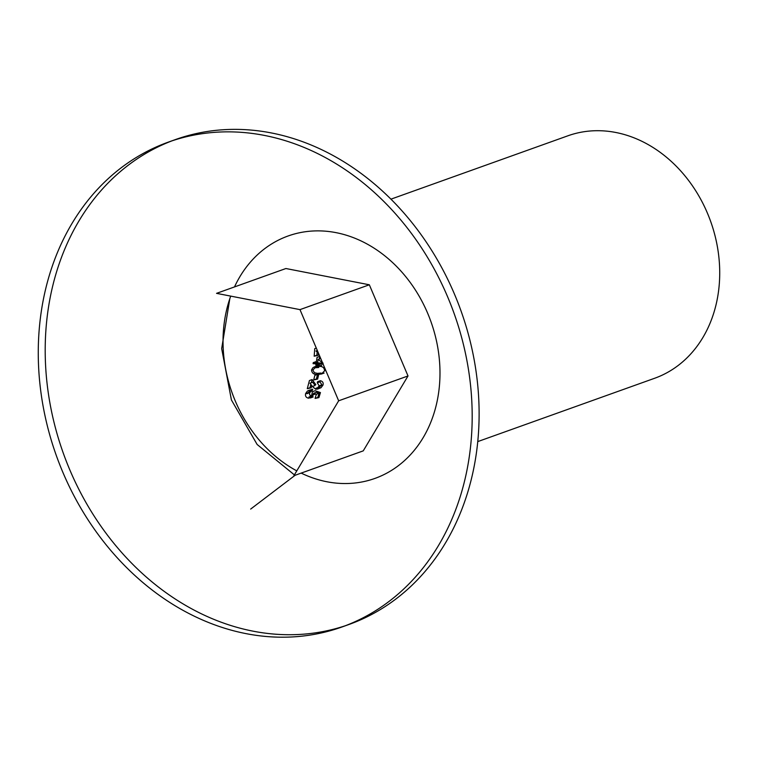 <?xml version="1.0" encoding="UTF-8"?>
<svg xmlns="http://www.w3.org/2000/svg" width="766" height="766" viewBox="0 0 766 766"><rect width="100%" height="100%" fill="white"/><g stroke="black" fill="none" stroke-linecap="round" stroke-linejoin="round"><path stroke-width="1.15" d="M318.484 353.241L316.004 351.029L317.344 350.55M317.181 352.073L316.865 355.223L318.216 355.29L314.165 356.19L314.769 348.607L316.291 348.061M316.865 355.223L314.165 356.19M318.216 355.29L318.436 353.203M317.651 362.28L316.234 362.787L317.067 357.349L319.767 356.382L319.393 358.967M323.147 364.233L317.354 363.898L319.901 362.988M318.742 362.864L318.493 364.204L319.795 364.281L317.095 365.248L315.793 365.171L316.042 363.831L313.083 363.668L313.256 362.634L315.956 361.667L315.774 362.701L313.083 363.668M318.589 362.912L316.042 363.831M316.377 362.739L317.555 362.797M318.532 363.965L315.793 365.171M317.545 362.864L323.089 363.17L318.12 359.426L317.545 362.864M320.715 358.498L318.12 359.426M317.545 374.392L316.387 378.978L317.612 379.084L313.687 379.946L314.845 375.359L317.363 374.459M316.387 378.978L313.687 379.946M317.612 379.084L318.723 374.488M318.091 387.5L316.071 388.228L317.689 387.807L319.163 385.844L317.287 382.78L317.593 381.698L320.284 380.731L319.987 381.813L317.287 382.78M317.43 389.138L321.031 387.72L323.013 385.049L320.322 386.016L318.752 388.391L315.841 389.329L312.375 386.476L310 383.201L312.7 382.234L315.065 385.509L312.375 386.476M310.872 384.388L309.991 387.711L311.207 387.816L307.29 388.678L309.416 380.549L312.116 379.582L311.312 382.732M319.987 381.813L321.864 384.877L319.163 385.844M315.841 384.637L312.116 379.582M309.991 387.711L307.29 388.678M311.207 387.816L311.791 385.652M318.541 388.362L315.841 389.329M323.013 385.049C323.558 382.674 322.649 381.229 320.284 380.731M311.188 396.252L308.87 397.085L311.532 395.878L312.451 391.694L315.142 390.727L320.447 392.585L318.915 397.583L315.085 398.416L316.348 394.27L313.572 393.293L316.262 392.326L319.039 393.312L316.348 394.27M315.515 393.973L313.371 394.749L311.398 397.449L308.507 398.167C306.036 397.64 305.079 396.099 305.634 393.552L307.425 391.033L312.672 389.214L308.554 390.449M309.665 391.263L312.365 390.296L309.665 391.263L306.821 393.724L309.521 392.757L312.365 390.296L312.672 389.214M314.51 393.619L312.26 394.423M311.36 396.089L309.655 394.835L309.521 392.757M307.109 393.025L305.634 393.552M311.207 397.2L308.507 398.167M319.039 393.312L317.785 397.449L315.085 398.416M317.785 397.449L318.915 397.583M338.658 400.8L293.895 475.705L363.247 450.868L408.01 375.962L338.658 400.8L299.985 309.627L216.548 293.349L285.91 268.521L369.336 284.789L299.985 309.627M408.01 375.962L369.336 284.789M264.356 135.41A257.51 211.196 -109.7 0 0 168.405 142.093A257.51 211.196 -109.7 0 0 56.387 455.732A257.51 211.196 -109.7 0 0 342.038 626.961A257.51 211.196 -109.7 0 0 468.495 369.691A257.51 211.196 -109.7 0 0 264.356 135.41M342.038 626.961L348.97 624.482A257.51 211.196 -109.7 0 0 475.427 367.201A257.51 211.196 -109.7 0 0 271.288 132.93A257.51 211.196 -109.7 0 0 175.347 139.604L168.405 142.093M171.89 140.887A257.51 211.196 -109.7 0 0 63.319 453.242A257.51 211.196 -109.7 0 0 345.495 625.688M301.162 473.101A128.755 105.603 -109.7 0 0 374.919 478.424A128.755 105.603 -109.7 0 0 438.142 349.784A128.755 105.603 -109.7 0 0 336.082 232.653A128.755 105.603 -109.7 0 0 288.102 235.985A128.755 105.603 -109.7 0 0 234.501 286.924M230.719 296.116A128.755 105.603 -109.7 0 0 296.787 470.87M477.764 441.599L654.652 378.26A128.755 105.603 -109.7 0 0 717.876 249.62A128.755 105.603 -109.7 0 0 615.807 132.48A128.755 105.603 -109.7 0 0 567.836 135.821L390.947 199.16M324.573 370.821L321.404 374.028L317.143 374.45C313.706 374.545 311.848 373.042 311.551 369.93L312.854 367.776L314.299 366.933L318.991 366.416C322.543 366.215 324.401 367.69 324.573 370.821L325.761 370.399M314.5 366.857L317.191 365.889L321.691 365.449L318.991 366.416M318.771 367.469L315.027 367.795L312.834 370.045L314.414 372.707L317.411 373.377L321.031 373.032M229.81 298.73L221.68 348.597L231.418 399.976L257.146 444.491L294.383 474.882M295.13 475.265L250.654 509.084M319.805 387.127L317.114 388.094M312.806 395.974L310.106 396.941M313.122 396.98L310.421 397.947M324.104 373.071L321.404 374.028"/></g></svg>
